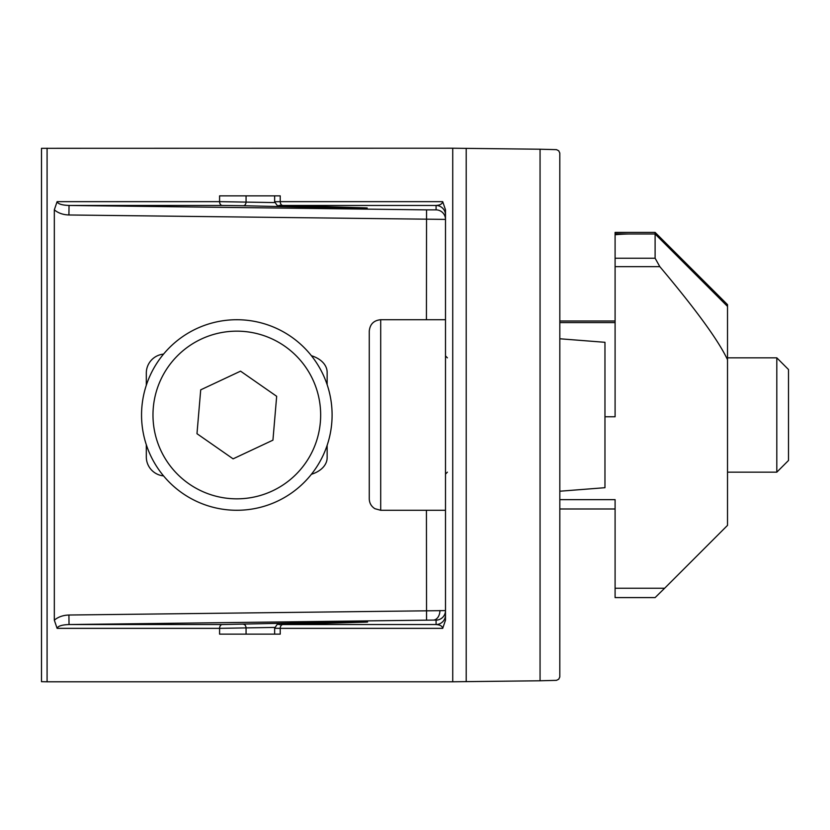 <?xml version="1.0" encoding="UTF-8"?>
<svg xmlns="http://www.w3.org/2000/svg" width="830" height="830" viewBox="0 0 830 830"><rect width="100%" height="100%" fill="white"/><g stroke="black" fill="none" stroke-linecap="round" stroke-linejoin="round"><path stroke-width="1.25" d="M274.74 627.418L219.587 628.351A3.808 2.698 -90 0 1 222.243 624.544L327.508 622.282C348.029 621.763 382.101 621.763 360.925 622.282L282.874 624.544L436.082 624.544L436.082 620.135L433.291 620.083L69.035 624.544C61.835 624.814 57.861 626.09 57.114 628.351L54.324 620.186L54.324 209.814L57.114 201.649C57.861 203.91 61.835 205.186 69.035 205.456L426.547 209.866L436.082 209.866L436.082 205.456C440.076 205.186 442.286 203.91 442.701 201.649L445.492 209.814L445.492 620.186L442.701 628.351C442.286 626.09 440.076 624.814 436.082 624.544A9.524 9.524 180 0 0 445.492 615.02L445.492 620.186M559.825 491.225L559.825 338.775L604.966 342.302L604.966 487.698L559.825 491.225L559.804 676.948L558.725 679.22L556.484 680.351L540.06 680.776L540.06 149.224L452.734 148.217L41.5 148.311L41.5 681.689L47.082 681.783L47.082 148.217M540.06 149.224L556.484 149.649L558.725 150.78L559.804 153.052L559.825 338.775M311.416 355.717A28.5 19.059 -2.7 0 1 327.144 372.359L327.144 384.653M327.144 445.347L327.144 457.641A28.5 19.059 2.7 0 1 311.416 474.283M163.541 475.891A19.08 19.059 -90 0 1 146.308 456.894L146.308 444.756M163.541 354.109A19.08 19.059 -90 0 0 146.308 373.106L146.308 385.245M445.492 209.814L445.492 214.98A9.524 9.524 -0 0 0 436.082 205.456L282.874 205.456L360.925 207.718C369.516 207.967 369.329 208.091 360.355 208.123L327.508 207.718A3.808 2.594 -88.6 0 0 329.126 206.909M540.06 680.776L452.734 681.783L47.082 681.783M442.701 628.351L280.229 628.351L280.229 634.141L219.587 634.141L219.587 628.351L57.114 628.351M282.408 205.716A3.808 2.791 91.5 0 0 282.449 205.716C276.525 204.149 279.305 208.859 274.647 201.721L280.229 201.649L280.229 195.859L219.587 195.859L219.587 201.649L274.74 202.582M243.418 624.285A3.808 2.594 -91.4 0 1 246.064 628.092L246.064 634.141L274.647 634.141L274.647 628.227M327.508 207.718L243.418 205.716A3.808 2.594 -88.6 0 0 246.064 201.908L246.064 195.859L274.647 195.859L274.647 201.773M436.082 209.866A9.524 9.524 -0 0 1 445.492 219.4L68.911 214.98L69.035 205.456L222.243 205.456A3.808 2.698 -90 0 1 219.587 201.649L57.114 201.649M222.243 624.544L69.035 624.544L68.911 615.02L445.492 610.6A9.524 9.524 180 0 1 436.082 620.135M727.516 357.834L776.807 357.834L776.807 472.166L727.516 472.166M776.807 472.166L788.5 460.474L788.5 369.526L776.807 357.834M369.267 346.203L369.267 498.851C369.402 503.115 371.269 506.393 374.88 508.686L380.7 510.284L380.7 319.716C373.759 320.401 369.941 324.208 369.267 331.149L369.267 346.203M604.966 416.774L615.092 416.774L615.092 232.41L655.109 232.41L615.092 232.41M615.092 233.749L628.424 233.998A361.631 255.671 91.1 0 0 615.092 234.745M615.092 588.242L664.633 588.242L655.109 597.59L615.092 597.59L615.092 499.65L559.825 499.65M664.633 588.242L727.516 525.369L727.516 359.712C718.604 340.705 696.048 309.683 659.829 266.658L615.092 266.658M615.092 258.223L655.109 258.223L655.109 232.41L727.516 304.631L727.516 359.712M655.109 597.59L615.092 597.59M655.109 258.223L659.829 266.658M291.288 336.824A95.284 95.284 0 0 0 141.888 406.918A95.284 95.284 0 0 0 277.293 501.258A95.284 95.284 0 0 0 291.288 336.824M240.555 371.155L276.67 396.304L272.935 440.159L233.095 458.845L196.98 433.696L200.715 389.841L240.555 371.155M360.355 208.123A3.808 2.698 -90 0 1 359.141 207.676M426.547 620.135L426.433 510.284M433.291 620.083A9.524 6.733 90 0 0 439.91 610.558M68.911 214.98C62.976 214.773 58.11 213.051 54.324 209.814M54.324 620.186C58.11 616.949 62.976 615.227 68.911 615.02M426.433 319.716L426.547 209.866M452.734 681.783L452.734 148.217M282.874 205.456A3.808 2.698 90 0 1 280.229 201.649L442.701 201.649M466.211 681.689L466.211 148.311M243.418 205.716L222.243 205.456M282.874 624.544A3.808 2.698 90 0 0 280.229 628.351L274.647 628.279C279.056 621.245 276.432 625.82 282.449 624.285L366.611 622.085M329.126 623.091A3.808 2.594 -91.4 0 0 327.508 622.282M628.424 233.998L655.109 233.998L727.516 306.405M559.825 322.59L615.092 322.59M615.092 321.013L559.825 321.013L615.092 321.002M615.092 508.987L559.825 508.987L615.092 508.998M284.752 346.203A83.851 83.851 0 0 1 272.437 490.904A83.851 83.851 0 0 1 153.28 407.893A83.851 83.851 0 0 1 284.752 346.203M282.449 205.716L366.611 207.915M447.391 357.834L445.492 355.925M447.391 472.166L445.492 474.075M380.7 510.284L445.492 510.284M380.7 319.716L445.492 319.716"/></g></svg>
